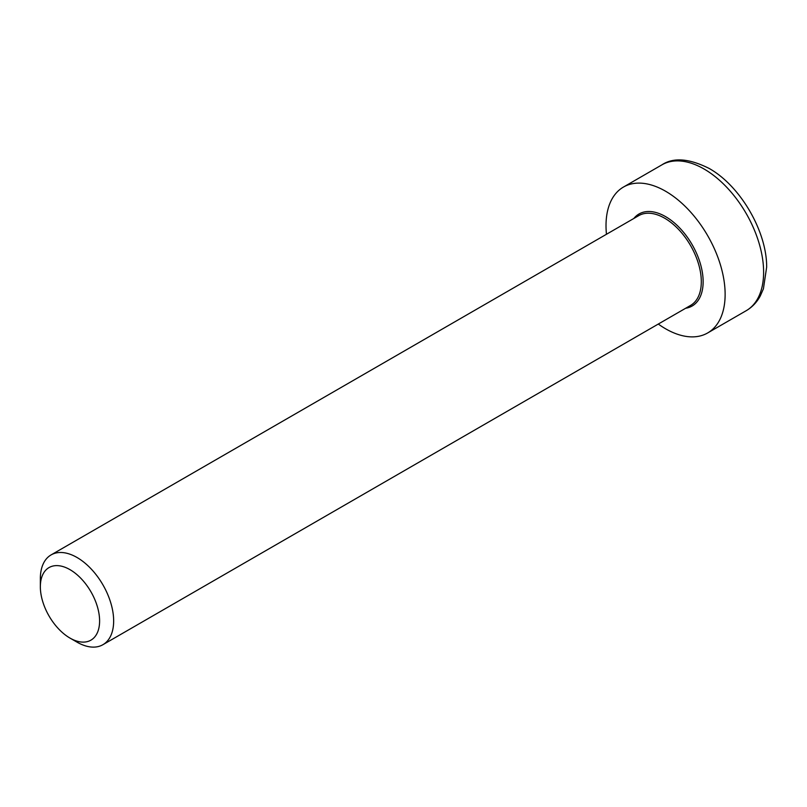 <?xml version="1.0" encoding="UTF-8"?>
<svg xmlns="http://www.w3.org/2000/svg" width="807" height="807" viewBox="0 0 807 807"><rect width="100%" height="100%" fill="white"/><g stroke="black" fill="none" stroke-linecap="round" stroke-linejoin="round"><path stroke-width="1.21" d="M69.977 638.075L76.998 642.13A51.83 29.93 -120 0 0 102.923 644.692A51.83 29.93 -120 0 0 113.656 620.966A51.83 29.93 -120 0 0 91.03 568.804A51.83 29.93 -120 0 0 51.083 554.913A51.83 29.93 -120 0 0 40.35 578.639L40.35 586.76A41.893 24.19 60 0 1 69.977 569.651A41.893 24.19 60 0 1 99.604 620.966A41.893 24.19 60 0 1 69.977 638.075A41.893 24.19 60 0 1 40.35 586.76M658.29 324.051A84.231 48.632 -120 0 0 707.689 332.938A84.231 48.632 -120 0 0 707.689 235.684A84.231 48.632 -120 0 0 623.458 187.053A84.231 48.632 -120 0 0 606.017 225.607A84.231 48.632 -120 0 0 606.461 234.272M51.083 554.913L638.741 215.64A51.83 29.93 60 0 1 664.655 218.203A51.83 29.93 60 0 1 698.519 263.879A51.83 29.93 60 0 1 690.57 305.419L102.923 644.692M685.657 308.254A53.131 30.676 -120 0 0 701.656 268.761A53.131 30.676 -120 0 0 665.573 216.619A53.131 30.676 -120 0 0 633.828 218.475M704.057 169.006A84.231 48.632 60 0 1 759.084 243.23A84.231 48.632 60 0 1 746.172 310.725C752.124 307.235 756.825 302.322 760.265 295.987L763.422 288.795L766.65 267.167C767.013 232.386 741.078 186.407 709.242 168.492C689.198 158.434 673.431 157.214 661.942 164.83A84.231 48.632 60 0 1 704.057 169.006M661.942 164.83L623.458 187.053M746.172 310.725L707.689 332.938"/></g></svg>
